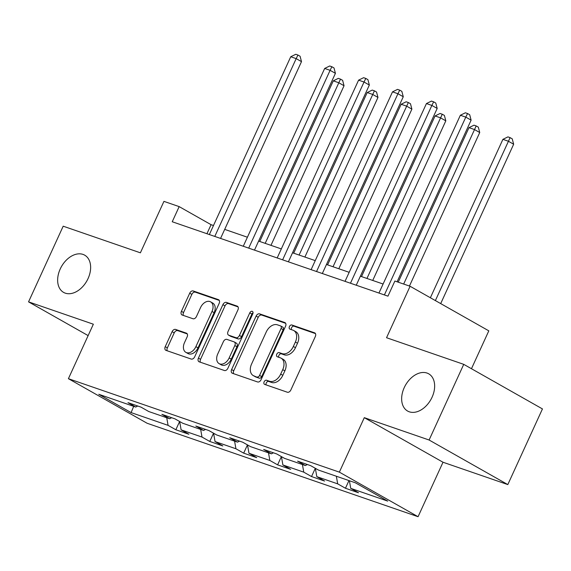 <?xml version="1.0" encoding="UTF-8"?>
<svg xmlns="http://www.w3.org/2000/svg" width="571" height="571" viewBox="0 0 571 571"><rect width="100%" height="100%" fill="white"/><g stroke="black" fill="none" stroke-linecap="round" stroke-linejoin="round"><path stroke-width="0.86" d="M264.13 381.813A2.298 1.563 -60.5 0 0 264.494 384.326A2.298 1.563 -60.5 0 0 264.673 384.404L287.349 392.227A3.283 2.241 -60.5 0 0 290.846 389.993L315.328 336.519A3.283 2.241 -60.5 0 0 314.814 332.929A3.283 2.241 -60.5 0 0 314.557 332.814L291.874 324.992A2.298 1.563 -60.5 0 0 289.426 326.555A2.298 1.563 -60.5 0 0 289.79 329.067A2.298 1.563 -60.5 0 0 289.968 329.153L292.909 330.159A10.499 7.159 -60.5 0 1 293.73 330.53A10.499 7.159 -60.5 0 1 295.385 342.022L293.344 346.483A10.499 7.159 -60.5 0 1 282.16 353.635L279.226 352.621A2.298 1.563 -60.5 0 0 276.778 354.184A2.298 1.563 -60.5 0 0 277.142 356.697A2.298 1.563 -60.5 0 0 277.32 356.775L280.254 357.789A10.499 7.159 -60.5 0 1 281.082 358.16A10.499 7.159 -60.5 0 1 282.738 369.651L280.696 374.112A10.499 7.159 -60.5 0 1 269.512 381.257L266.578 380.25A2.298 1.563 -60.5 0 0 264.13 381.813M281.082 358.16L283.209 359.366A10.499 7.159 -60.5 0 1 284.865 370.857L282.823 375.311A10.499 7.159 -60.5 0 1 271.639 382.463L268.705 381.449A2.298 1.563 -60.5 0 0 266.257 383.013A2.298 1.563 -60.5 0 0 266.1 384.897M315.449 333.592L294.001 326.198A2.298 1.563 -60.5 0 0 291.56 327.761A2.298 1.563 -60.5 0 0 291.396 329.638M293.73 330.53L295.857 331.737A10.499 7.159 -60.5 0 1 297.512 343.228L295.471 347.682A10.499 7.159 -60.5 0 1 284.287 354.834L281.353 353.827A2.298 1.563 -60.5 0 0 278.905 355.39A2.298 1.563 -60.5 0 0 278.748 357.268M88.055 278.577A21.391 14.589 -60.5 0 0 84.679 255.158A21.391 14.589 -60.5 0 0 60.226 268.977A21.391 14.589 -60.5 0 0 63.595 292.395A21.391 14.589 -60.5 0 0 88.055 278.577M432.069 397.23A21.391 14.589 -60.5 0 0 428.693 373.812A21.391 14.589 -60.5 0 0 404.232 387.63A21.391 14.589 -60.5 0 0 407.608 411.049A21.391 14.589 -60.5 0 0 432.069 397.23M175.597 329.431A3.283 2.241 -60.5 0 0 172.099 331.665L165.233 346.668A3.283 2.241 -60.5 0 0 165.754 350.259A3.283 2.241 -60.5 0 0 166.011 350.373L191.192 359.059A3.283 2.241 -60.5 0 0 194.69 356.825L219.171 303.351A3.283 2.241 -60.5 0 0 218.65 299.761A3.283 2.241 -60.5 0 0 218.4 299.647L193.212 290.96A3.283 2.241 -60.5 0 0 189.715 293.194L181.421 311.316A3.283 2.241 -60.5 0 0 181.935 314.906A3.283 2.241 -60.5 0 0 182.192 315.021L192.969 318.739A3.283 2.241 -60.5 0 0 196.467 316.505L200.578 307.519A8.779 5.988 -60.5 0 1 210.613 301.852A8.779 5.988 -60.5 0 1 211.998 311.459L195.882 346.661A8.779 5.988 -60.5 0 1 185.846 352.328A8.779 5.988 -60.5 0 1 184.462 342.721L187.152 336.854A3.283 2.241 -60.5 0 0 186.631 333.264A3.283 2.241 -60.5 0 0 186.374 333.15L175.597 329.431L177.724 330.638A3.283 2.241 -60.5 0 0 174.226 332.872L167.36 347.875A3.283 2.241 -60.5 0 0 167.246 350.801M429.099 440.013L364.298 417.665L443.01 462.239L507.812 484.586L429.099 440.013L463.738 364.348L386.546 337.725L410.099 286.271L394.882 281.025L387.952 296.156L172.235 221.755L179.166 206.616L163.941 201.37L140.387 252.817L63.188 226.195L28.55 301.859L88.134 335.605M364.298 417.665L339.36 472.138L68.406 378.687L93.351 324.207L28.55 301.859M231.612 369.565A3.283 2.241 -60.5 0 0 232.133 373.156A3.283 2.241 -60.5 0 0 232.39 373.27L257.578 381.956A3.283 2.241 -60.5 0 0 261.068 379.722L285.55 326.248A3.283 2.241 -60.5 0 0 285.036 322.658A3.283 2.241 -60.5 0 0 284.779 322.544L259.591 313.857A3.283 2.241 -60.5 0 0 256.101 316.091L231.612 369.565L233.739 370.772A3.283 2.241 -60.5 0 0 233.625 373.698M224.382 370.508L199.2 361.821A3.283 2.241 -60.5 0 1 198.944 361.707A3.283 2.241 -60.5 0 1 198.422 358.117L222.904 304.643A3.283 2.241 -60.5 0 1 226.401 302.409L237.179 306.127A3.283 2.241 -60.5 0 1 237.436 306.242A3.283 2.241 -60.5 0 1 237.957 309.832L228.029 331.523A3.283 2.241 -60.5 0 0 228.543 335.113A3.283 2.241 -60.5 0 0 228.8 335.227L235.951 337.689A3.283 2.241 -60.5 0 0 239.442 335.455L249.784 312.879A2.298 1.563 -60.5 0 1 252.411 311.395A2.298 1.563 -60.5 0 1 252.767 313.907L227.879 368.274A3.283 2.241 -60.5 0 1 224.382 370.508M463.738 364.348L542.45 408.922L507.812 484.586M339.36 472.138L418.065 516.712L147.118 423.261L68.406 378.687M179.622 421.498L175.839 429.756L188.887 434.253L181.121 429.856L201.998 437.058L209.764 441.454L222.811 445.951L215.046 441.554L235.923 448.756L243.681 453.153L256.729 457.657L248.97 453.26L269.84 460.454L277.606 464.851L290.653 469.355L282.888 464.958L303.765 472.16L311.53 476.557L324.578 481.053L316.812 476.657L337.689 483.858L345.455 488.255L358.502 492.759L350.737 488.355L387.702 501.11L355.369 482.795L318.404 470.047L310.638 465.65L297.591 461.147L305.357 465.543L307.341 464.516M175.839 429.756L168.074 425.359L131.109 412.605L98.776 394.29L135.741 407.044L127.975 402.648L141.023 407.144L148.788 411.541L169.666 418.743L161.9 414.346L174.947 418.85L182.713 423.247L203.583 430.441L195.817 426.045L208.865 430.548L216.63 434.945L237.507 442.147L229.742 437.75L242.789 442.247L250.555 446.643L271.432 453.845L263.666 449.448L276.714 453.945L284.479 458.349L305.357 465.543M179.658 421.519L181.121 429.856M200.664 429.435L201.998 437.058M169.666 418.743L171.65 417.715M213.583 433.218L215.046 441.554M234.581 441.133L235.923 448.756M203.583 430.441L205.574 429.413M247.507 444.916L248.97 453.26M268.506 452.839L269.84 460.454M237.507 442.147L239.499 441.112M281.424 456.622L282.888 464.958M302.43 464.537L303.765 472.16M271.432 453.845L273.423 452.81M315.349 468.32L316.812 476.657M336.355 476.235L337.689 483.858M349.402 480.739L350.737 488.355M471.468 368.723L488.812 330.845L410.099 286.271M443.01 462.239L418.065 516.712M213.475 225.516L211.077 224.689L179.166 206.616M383.091 284.023L360.387 276.193M349.166 272.317L326.462 264.487M315.242 260.619L292.545 252.789M281.325 248.92L258.62 241.09M247.4 237.222L224.696 229.385M133.685 406.338L131.109 412.605M166.739 417.736L168.074 425.359M135.741 407.044L137.732 406.01M206.938 233.717L211.077 224.689M348.96 480.589L345.455 488.255M315.313 468.299L311.53 476.557M281.389 456.593L277.606 464.851M247.464 444.895L243.681 453.153M213.54 433.196L209.764 441.454M285.671 323.322L261.718 315.064A3.283 2.241 -60.5 0 0 258.228 317.298L233.739 370.772M257.136 376.988A2.298 1.563 -60.5 0 0 259.577 375.425L281.068 328.489A2.298 1.563 -60.5 0 0 280.704 325.977A2.298 1.563 -60.5 0 0 280.525 325.891L277.435 324.828A10.499 7.159 -60.5 0 0 266.25 331.972L251.561 364.062A10.499 7.159 -60.5 0 0 253.217 375.554A10.499 7.159 -60.5 0 0 254.038 375.925L259.263 378.195A2.298 1.563 -60.5 0 0 261.704 376.632L259.577 375.425M282.652 327.097A2.298 1.563 -60.5 0 1 282.831 327.176A2.298 1.563 -60.5 0 1 283.195 329.695L261.704 376.632M253.217 375.554L255.344 376.753A10.499 7.159 -60.5 0 0 256.165 377.124L254.038 375.925M259.263 378.195L256.165 377.124M238.071 306.905L228.528 303.615A3.283 2.241 -60.5 0 0 225.031 305.849L200.549 359.323A3.283 2.241 -60.5 0 0 200.435 362.25M228.543 335.113L230.67 336.312A3.283 2.241 -60.5 0 0 230.927 336.433L238.078 338.896A3.283 2.241 -60.5 0 0 241.569 336.662L251.911 314.086L249.784 312.879M253.046 312.751A2.298 1.563 -60.5 0 0 251.911 314.086M217.722 354.02A8.779 5.988 -60.5 0 0 219.107 363.627A8.779 5.988 -60.5 0 0 229.142 357.96L234.824 345.562A3.283 2.241 -60.5 0 0 234.303 341.965A3.283 2.241 -60.5 0 0 234.046 341.851L226.894 339.388A3.283 2.241 -60.5 0 0 223.404 341.622L217.722 354.02M219.107 363.627L221.234 364.833A8.779 5.988 -60.5 0 0 231.269 359.166L229.142 357.96M234.303 341.965L236.43 343.171A3.283 2.241 -60.5 0 1 236.951 346.761L231.269 359.166M187.267 333.928L177.724 330.638M185.846 352.328L187.973 353.535A8.779 5.988 -60.5 0 0 198.009 347.867L195.882 346.661M210.613 301.852L212.74 303.058A8.779 5.988 -60.5 0 1 214.125 312.665L198.009 347.867M219.285 300.425L195.339 292.166A3.283 2.241 -60.5 0 0 191.842 294.4L183.548 312.523A3.283 2.241 -60.5 0 0 183.427 315.449M440.698 303.601L513.657 144.235L508.34 141.223L502.901 139.353L430.377 297.755M435.38 300.589L510.103 137.632L512.23 138.839L513.657 144.235M502.901 139.353L507.933 136.883L510.103 137.632M397.102 281.788L471.111 120.146L465.793 117.134L384.39 294.929M460.354 115.256L465.386 112.787L467.556 113.536L465.793 117.134L460.354 115.256L378.958 293.051M467.556 113.536L469.69 114.742L471.111 120.146M409.45 286.05L479.733 132.536L474.415 129.524L468.984 127.647L398.23 282.181M403.668 284.051L476.185 125.934L478.312 127.133L479.733 132.536M468.984 127.647L474.009 125.185L476.185 125.934M372.735 280.447L445.815 120.838L440.491 117.826L435.059 115.949L361.514 276.578M366.953 278.455L442.261 114.229L444.388 115.435L445.815 120.838M435.059 115.949L440.084 113.479L442.261 114.229M356.254 285.222L437.186 108.44L431.869 105.428L350.473 283.223M426.437 103.558L431.462 101.088L433.639 101.838L431.869 105.428L426.437 103.558L345.034 281.353M433.639 101.838L435.766 103.044L437.186 108.44M322.329 273.523L403.269 96.742L397.951 93.73L316.548 271.525M392.513 91.852L397.537 89.383L399.714 90.132L397.951 93.73L392.513 91.852L311.109 269.648M399.714 90.132L401.841 91.339L403.269 96.742M338.81 268.748L411.891 109.132L406.573 106.12L401.135 104.25L327.59 264.88M333.029 266.757L408.336 102.53L410.463 103.736L411.891 109.132M401.135 104.25L406.159 101.781L408.336 102.53M304.893 257.05L377.966 97.434L372.649 94.422L367.21 92.545L293.672 253.181M299.104 255.051L374.412 90.832L376.539 92.038L377.966 97.434M367.21 92.545L372.242 90.082L374.412 90.832M270.968 245.344L344.042 85.736L338.724 82.724L333.293 80.846L259.748 241.476M265.187 243.353L340.494 79.126L342.621 80.333L344.042 85.736M333.293 80.846L338.317 78.377L340.494 79.126M288.405 261.818L369.344 85.043L364.027 82.031L282.624 259.826M358.588 80.154L363.62 77.685L365.79 78.434L364.027 82.031L358.588 80.154L277.185 257.949M365.79 78.434L367.917 79.64L369.344 85.043M254.488 250.119L335.42 73.338L330.102 70.326L248.699 248.128M324.663 68.456L329.695 65.986L331.865 66.736L330.102 70.326L324.663 68.456L243.267 246.251M331.865 66.736L333.999 67.942L335.42 73.338M220.563 238.421L301.495 61.639L296.178 58.627L214.782 236.423M290.746 56.75L295.771 54.288L297.948 55.037L296.178 58.627L290.746 56.75L209.343 234.553M297.948 55.037L300.075 56.236L301.495 61.639M271.639 382.463L269.512 381.257M282.823 375.311L280.696 374.112M284.865 370.857L282.738 369.651M281.353 353.827L279.226 352.621M284.287 354.834L282.16 353.635M295.471 347.682L293.344 346.483M297.512 343.228L295.385 342.022M294.001 326.198L291.874 324.992M315.042 333.093L314.557 332.814M268.705 381.449L266.578 380.25M258.228 317.298L256.101 316.091M261.718 315.064L259.591 313.857M285.264 322.822L284.779 322.544M283.195 329.695L281.068 328.489M200.549 359.323L198.422 358.117M225.031 305.849L222.904 304.643M228.528 303.615L226.401 302.409M237.672 306.399L237.179 306.127M230.927 336.433L228.8 335.227M238.078 338.896L235.951 337.689M241.569 336.662L239.442 335.455M236.951 346.761L234.824 345.562M186.867 333.428L186.374 333.15M214.125 312.665L211.998 311.459M183.548 312.523L181.421 311.316M191.842 294.4L189.715 293.194M195.339 292.166L193.212 290.96M218.886 299.925L218.4 299.647M167.36 347.875L165.233 346.668M174.226 332.872L172.099 331.665M282.831 327.176L280.704 325.977"/></g></svg>
